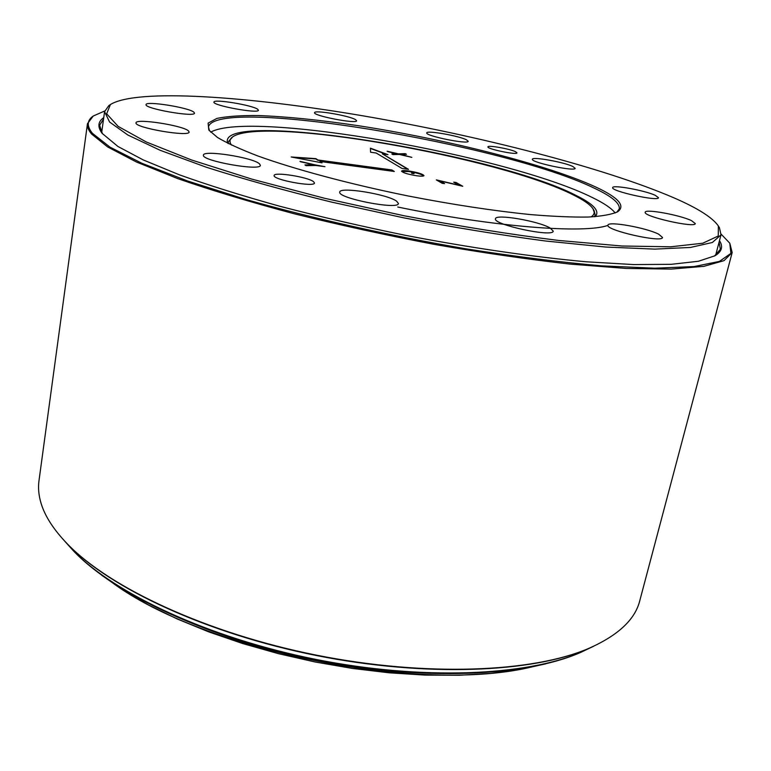 <?xml version="1.0" encoding="UTF-8"?>
<svg xmlns="http://www.w3.org/2000/svg" width="771" height="771" viewBox="0 0 771 771"><rect width="100%" height="100%" fill="white"/><g stroke="black" fill="none" stroke-linecap="round" stroke-linejoin="round"><path stroke-width="1.16" d="M594.065 210.416L595.183 215.013L594.364 216.738L595.183 215.013L593.005 208.768C595.096 211.986 594.451 214.704 591.078 216.921M231.425 145.073C229.16 141.719 229.613 138.953 232.784 136.795L228.37 141.719L228.467 143.628L228.37 141.719L232.032 137.363M595.193 216.67C600.214 211.254 593.766 204.132 575.841 195.323C494.124 152.937 214.271 108.152 227.724 143.252M615.181 212.989C611.596 208.324 604.001 203.178 592.379 197.549C508.32 155.597 249.573 109.684 210.676 132.178M397.72 207.004C494.278 227.108 584.64 233.931 607.943 225.363M209.5 130.897L208.469 126.81C217.027 95.932 505.082 144.456 594.557 188.307C611.808 196.412 620.048 203.274 619.286 208.902L616.761 212.266M596.041 187.151C547.603 164.753 446.843 139.368 358.409 125.712C320.177 119.987 286.754 116.604 258.15 115.544C240.783 115.38 227.04 116.334 216.911 118.406L208.103 123.119L208.816 130.029L217.47 137.46C226.925 143.078 240.273 149.198 257.495 155.838C294.917 169.389 349.832 184.144 408.225 195.988C452.856 204.652 493.642 210.849 530.593 214.589C553.308 216.478 572.602 217.297 588.475 217.036C602.132 216.188 611.875 214.415 617.716 211.736C625.715 205.828 618.487 197.627 596.041 187.151M674.114 197.916C697.784 208.218 712.529 217.576 718.37 225.98L718.264 236.013L702.767 243.222L670.703 246.797L622.139 246.016L558.802 240.475C510.257 234.413 458.745 226.182 404.245 215.793L324.716 198.301L252.078 179.19L191.487 159.963L146.374 142.018L118.165 126.405L106.658 113.8L110.436 104.509C136.959 88.222 248.493 96.308 363.401 115.91C479.022 135.763 603.288 167.413 674.114 197.916M313.556 181.686L314.472 182.997C314.799 187.546 272.317 179.662 274.148 175.509C273.898 171.634 307.986 177.002 313.556 181.686M515.577 151.733L516.965 152.86C517.225 155.289 486.665 148.948 487.918 146.847C487.648 144.909 509.92 148.851 515.577 151.733M655.273 195.323L658.482 197.713C658.742 201.79 610.449 191.102 612.685 187.604C612.425 184.529 644.874 190.418 655.273 195.323M572.747 166.44L575.156 168.3C575.513 171.923 530.458 162.363 532.414 159.24C532.086 156.417 563.813 162.093 572.747 166.44M466.513 139.84L468.209 141.276C468.662 144.726 424.985 135.889 426.768 132.901C426.382 130.116 458.957 135.812 466.513 139.84M355.489 119.611L356.626 120.748C357.175 124.266 312.872 115.756 314.597 112.672C314.173 109.713 349.128 115.66 355.489 119.611M257.649 109.241L258.42 110.205C259.075 114.05 212.198 105.492 213.952 102.071C213.49 98.727 252.252 105.116 257.649 109.241M193.897 112.19L194.494 113.115C195.256 117.549 144.167 108.624 146.066 104.615C145.584 100.664 189.03 107.583 193.897 112.19M188.49 130.925L189.117 132.005C189.907 137.296 133.903 127.658 136.043 122.84C135.6 118.117 183.247 125.519 188.49 130.925M259.374 163.731L260.367 165.293C261.051 171.499 200.932 160.802 203.438 155.125C203.081 149.728 252.454 157.39 259.374 163.731M396.554 201.125L398.414 203.486C398.838 210.232 336.908 198.157 339.78 192.046C339.568 186.466 387.013 194.109 396.554 201.125M550.176 228.033L553.221 231.127C553.395 237.661 492.447 224.563 495.493 218.752C495.377 213.654 538.447 220.998 550.176 228.033M658.675 234.191L662.52 237.478C662.617 243.202 605.071 230.172 607.991 225.171C607.876 220.882 646.271 227.734 658.675 234.191M691.481 220.622L695.307 223.571C695.461 228.37 642.638 216.372 645.231 212.227C645.048 208.662 679.752 214.974 691.481 220.622M101.724 575.253L123.302 590.345L148.552 605.004L177.157 618.94L208.69 631.873L242.614 643.525L278.341 653.644L315.166 662L352.376 668.428L389.239 672.813L425.043 675.088L459.121 675.261L490.876 673.382L519.818 669.546L545.54 663.898M533.58 666.52C422.296 694.565 203.737 650.917 111.766 582.269M73.573 551.024L74.768 552.248C116.035 594.894 209.664 638.899 315.493 660.043C421.323 681.198 524.694 676.553 579.204 653.047L580.775 652.382C526.053 675.984 422.103 680.639 315.628 659.359C209.163 638.089 114.995 593.843 73.573 551.024L64.253 540.644M593.429 646.339L580.775 652.382M110.436 104.509L108.788 105.666L104.586 111.641L109.588 122.04L127.899 135.041L160.185 150.297L206.117 167.162C243.067 178.968 284.827 190.601 331.376 202.05L403.831 217.856C453.261 227.32 500.495 235.039 545.521 241.005L605.861 247.048L654.762 249.12L690.45 247.452L712.375 242.489L721.01 234.818L719.439 227.686L718.37 225.98M405.315 153.651L406.462 154.296L400.727 154.402L411.859 157.371L399.349 154.441L392.931 154.614L391.803 153.949L396.892 153.872L387.09 151.212L398.299 153.834L405.315 153.651L398.25 154.094L387.871 151.665M396.892 153.872L392.237 154.21M410.991 157.168L400.727 154.402M405.97 154.306L405.267 153.911M456.037 182.457L462.716 186.254L439.942 180.925L444.607 183.633L442.217 183.315L436.328 179.884L459.053 185.204L453.695 182.149L456.037 182.457L454.35 182.515M459.053 185.204L436.974 180.26M443.894 183.537L439.942 180.925M461.993 186.158L455.979 182.737M314.992 164.849L324.986 166.681L315.888 165.476L306.058 165.678L304.979 164.907L312.939 164.821L299.986 161.351L314.992 164.849L300.613 161.804M312.939 164.821L305.383 165.206M324.389 166.603L314.944 165.139M416.87 175.798C407.955 174.333 402.857 172.781 401.575 171.143C401.951 170.458 404.341 170.401 408.746 170.96C417.603 172.415 422.681 173.967 423.983 175.615C423.626 176.289 421.255 176.347 416.87 175.798M401.672 171.451L408.64 171.519C416.504 172.762 421.544 174.217 423.771 175.865M412.273 173.061C409.025 173.128 417.718 174.304 412.273 173.061M402.028 168.454L376.181 153.015L370.581 152.234L370.427 148.167L387.958 154.653L382.387 153.872L408.485 169.331L402.028 168.454M407.811 169.234L382.387 153.872M386.734 154.479L370.437 148.456M320.032 161.476L322.018 162.826L291.197 156.985L315.898 158.643L317.845 159.982L391.851 169.957L394.318 171.47L320.032 161.476L321.362 162.71M393.663 171.374L391.803 170.237L317.797 160.262L315.85 158.932L293.587 157.438M232.784 136.795C263.46 115.698 500.071 157.438 573.47 195.005C583.714 200.065 590.229 204.652 593.005 208.768M102.456 133.778L99.613 125.268L103.545 119.1M719.102 242.084L720.365 249.312L714.466 256.059M721.145 234.153L729.79 243.202L730.908 253.418L719.372 261.427L694.102 266.564L654.743 268.202L601.978 265.87C560.729 262.275 515.269 256.57 465.617 248.763C389.673 235.695 312.467 218.338 246.363 199.612L187.69 181.021L141.758 163.221L109.964 147.116L92.462 133.354C86.622 126.165 86.892 120.382 93.262 116.016L87.46 123.697C87.017 126.743 88.395 130.183 91.585 134.019L107.689 146.972L136.506 162.035L177.985 178.699C211.63 190.379 250.247 202.041 293.867 213.683C339.519 225.007 386.531 235.28 434.921 244.494C482.819 252.821 527.865 259.345 570.048 264.087L626.119 268.433L671.127 269.098L703.856 266.342L724.036 260.637L732.18 252.531L639.757 600.782C635.092 619.527 618.169 635.362 589.005 648.295C533.243 672.389 426.276 677.111 316.467 655.167C206.657 633.232 109.733 587.762 67.54 544.095L68.147 544.712C110.263 588.292 206.917 633.646 316.399 655.514C425.881 677.391 532.559 672.678 588.206 648.633L588.63 648.45M67.54 544.095C53.787 529.879 44.959 516.271 41.056 503.261C38.685 495.368 37.991 487.86 38.984 480.738L87.46 123.697M732.18 252.531L729.79 243.202M103.748 117.635C97.907 121.645 97.358 126.878 102.109 133.335L117.953 146.49L143.31 159.963L179.373 174.815C208.478 185.233 242.017 195.738 279.989 206.3C319.898 216.69 361.589 226.337 405.035 235.251C470.281 247.819 533.204 256.965 586.336 261.793L633.646 264.578L671.242 264.318L698.372 261.273L714.939 255.789C721.829 251.654 723.343 246.604 719.478 240.648M93.262 116.016L104.711 110.985M715.633 255.297L721.01 234.818M101.666 132.631L104.586 111.641M588.206 648.633L589.005 648.295"/></g></svg>
